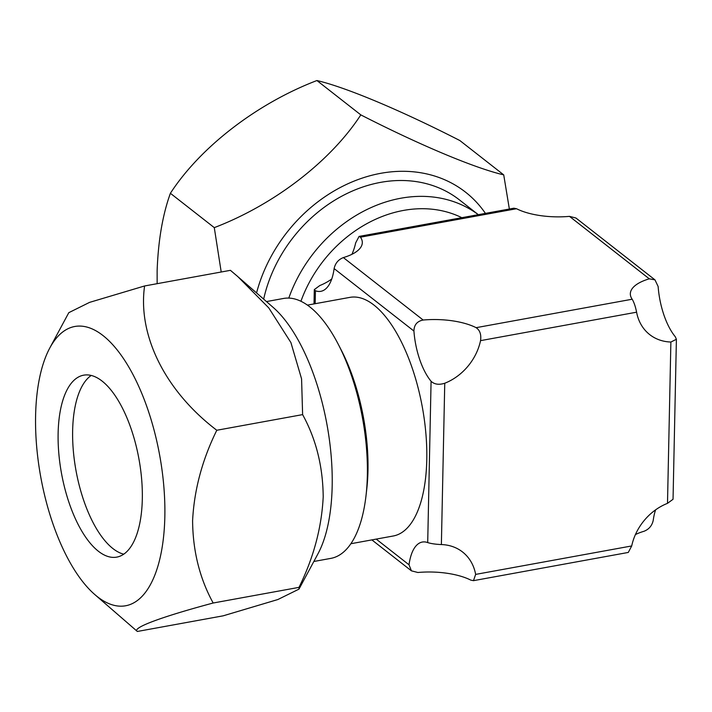 <?xml version="1.0" encoding="UTF-8"?>
<svg xmlns="http://www.w3.org/2000/svg" width="712" height="712" viewBox="0 0 712 712"><rect width="100%" height="100%" fill="white"/><g stroke="black" fill="none" stroke-linecap="round" stroke-linejoin="round"><path stroke-width="1.07" d="M123.763 554.176A92.471 39.374 79.7 0 1 111.134 547.092A92.471 39.374 79.7 0 1 72.642 430.564A92.471 39.374 79.7 0 1 81.88 386.554A92.471 39.374 79.7 0 1 91.189 375.464A92.471 39.374 79.7 0 0 81.88 386.554L81.88 386.554A92.471 39.374 79.7 0 0 72.642 430.564A92.471 39.374 79.7 0 0 111.134 547.092A92.471 39.374 79.7 0 0 123.763 554.176M221.21 272.002L214.285 227.635C273.657 204.923 330.439 161.606 360.815 114.881C419.083 144.705 474.477 168.059 503.722 174.876L459.836 140.531C401.559 110.698 346.166 87.354 316.92 80.536C257.548 103.249 200.757 146.556 170.391 193.29C162.656 214.713 158.233 240.523 157.13 270.702L157.138 283.679M478.322 214.677L459.445 199.903A132.094 107.788 128 0 0 344.902 194.554A132.094 107.788 128 0 0 263.663 299.129M170.391 193.29L214.285 227.635M316.92 80.536L360.815 114.881M503.722 174.876L509.356 209.025M485.433 213.386A141.946 115.825 128 0 0 360.646 178.641A141.946 115.825 128 0 0 256.551 292.926M478.295 214.686A132.094 107.788 128 0 0 288.796 298.088M461.821 217.685A121.263 98.95 128 0 0 300.918 301.274M266.466 301.577L283.527 298.462A132.094 56.239 79.7 0 1 338.583 344.902L341.582 350.731A121.263 51.629 79.7 0 1 367.979 470.596A121.263 51.629 79.7 0 1 366.778 488.975L366.03 495.49A132.094 56.239 79.7 0 1 330.902 558.368L313.841 561.483M350.9 543.719L393.318 535.985A121.263 51.629 -100.3 0 0 426.773 459.881A121.263 51.629 -100.3 0 0 349.823 297.385L307.415 305.119M338.583 344.902A132.094 56.239 79.7 0 1 367.348 475.474A132.094 56.239 79.7 0 1 366.03 495.49M351.924 254.309A50.552 41.252 128 0 0 355.653 242.908L359.07 236.42L360.477 237.176A50.552 19.767 -178.8 0 1 362.31 242.65A50.552 19.767 -178.8 0 1 343.362 257.584C338.378 259.542 335.299 263.209 334.115 268.584A50.552 21.529 79.7 0 1 320.836 291.324A50.552 21.529 79.7 0 1 315.443 290.781L314.312 289.588L319.857 285.512A50.552 41.252 128 0 0 331.739 279.024M423.168 320.035A50.552 19.767 -178.8 0 1 476.123 327.671C479.924 330.235 481.401 334.56 480.547 340.639A50.552 41.252 -52 0 1 444.751 383.243C438.975 385.067 434.418 384.418 431.08 381.276A50.552 21.529 79.7 0 1 413.921 331.036C414.064 324.859 417.143 321.192 423.168 320.035L343.362 257.584M632.176 299.227A50.552 19.767 -178.8 0 1 630.334 293.753A50.552 19.767 -178.8 0 1 649.291 278.819L654.969 279.861L658.137 286.518A50.552 21.529 -100.3 0 0 675.296 336.758L676.4 339.286L670.882 342.027A50.552 41.252 -52 0 1 649.727 334.622A50.552 41.252 -52 0 1 636.599 312.194C635.442 306.489 633.965 302.164 632.176 299.227L476.123 327.671M654.969 279.861L575.937 218.014L569.484 216.368A50.552 19.767 -178.8 0 1 516.529 208.732L513.895 208.198L359.07 236.42M409.026 564.794A50.552 21.529 79.7 0 1 422.314 542.046A50.552 21.529 79.7 0 1 427.707 542.588C431.072 543.648 435.628 544.306 441.378 544.564A50.552 41.252 -52 0 1 462.533 551.969A50.552 41.252 -52 0 1 475.652 574.397L473.462 580.663L470.828 580.129A50.552 19.767 -178.8 0 0 417.873 572.493L411.42 570.837L409.026 564.794L376.203 539.1M655.619 509.828A50.552 21.529 -100.3 0 0 653.242 520.276C652.076 525.643 648.988 529.31 644.004 531.277A50.552 19.767 -178.8 0 0 635.433 534.552M473.462 580.663L628.287 552.441L631.704 545.953A50.552 41.252 -52 0 1 667.5 503.348L673.045 499.272L676.4 339.286M238.814 277.475L273.07 307.326A141.946 60.44 79.7 0 1 332.175 486.207A141.946 60.44 79.7 0 1 317.988 553.767L299.049 588.993M302.618 414.615L301.577 378.891L290.905 342.552L268.789 307.922L237.844 276.63L230.421 270.329L144.589 285.966C137.612 335.13 164.979 390.897 216.795 430.262C202.217 459.836 194.154 489.989 192.596 520.712C192.863 551.097 199.725 578.527 213.173 603.011L299.004 587.364C313.592 557.772 321.655 527.619 323.203 496.905C322.928 466.511 316.066 439.082 302.618 414.615L216.795 430.262M35.6 415.585A141.946 60.44 79.7 0 1 49.778 348.026A141.946 60.44 79.7 0 1 122.962 357.798A141.946 60.44 79.7 0 1 164.837 516.707A141.946 60.44 79.7 0 1 94.696 594.467A141.946 60.44 79.7 0 1 35.6 415.585M49.778 348.026L68.806 312.666L89.57 302.377L144.589 285.966M142.311 499.085A92.471 39.374 79.7 0 1 116.804 557.113A92.471 39.374 79.7 0 1 58.126 433.207A92.471 39.374 79.7 0 1 83.642 375.18A92.471 39.374 79.7 0 1 142.311 499.085M213.173 603.011C161.17 616.939 131.426 628.011 137.354 631.464L223.176 615.827L277.885 599.522L298.978 589.127L299.004 587.364M137.354 631.464L94.696 594.467M516.529 208.732L360.477 237.176M649.291 278.819L569.484 216.368M413.921 331.036L334.115 268.584M315.443 290.781L315.167 303.704M427.707 542.588L431.08 381.276M636.599 312.194L480.547 340.639M444.751 383.243L441.378 544.564M475.652 574.397L631.704 545.953M667.5 503.348L670.882 342.027M314.01 303.917L314.312 289.588M371.869 539.892L411.42 570.837"/></g></svg>
